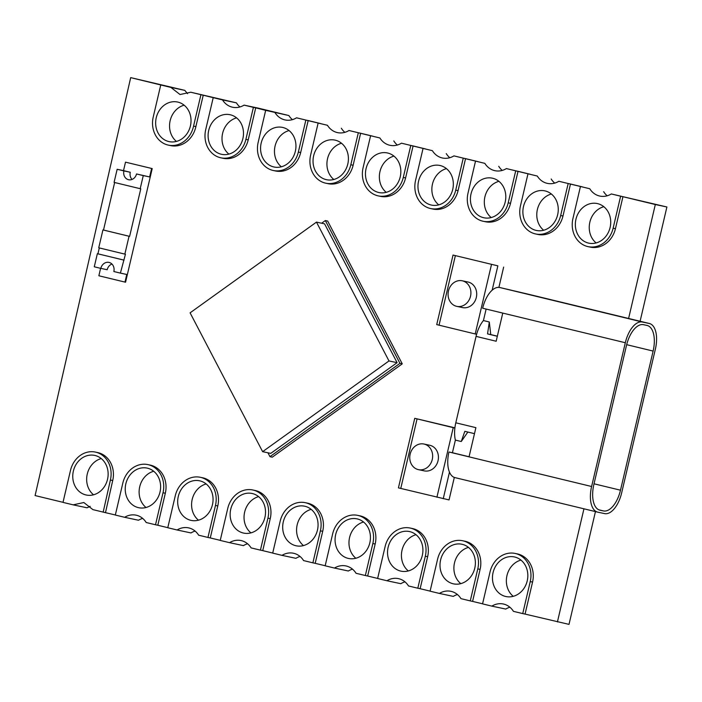 <?xml version="1.0" encoding="UTF-8"?>
<svg xmlns="http://www.w3.org/2000/svg" width="702" height="702" viewBox="0 0 702 702"><rect width="100%" height="100%" fill="white"/><g stroke="black" fill="none" stroke-linecap="round" stroke-linejoin="round"><path stroke-width="1.05" d="M492.146 290.207L497.858 265.856L453.036 255.054L436.723 324.614L476.605 334.292M453.036 255.054L497.858 265.856M454.878 428.053L414.742 418.313L398.429 487.881L449.043 499.921L454.317 477.421M414.742 418.313L454.905 427.825M462.478 280.844A13.075 11.346 102 0 1 470.559 296.086A13.075 11.346 102 0 1 456.783 306.362A13.075 11.346 102 0 1 448.402 291.216A13.075 11.346 102 0 1 462.206 280.782A13.075 11.346 102 0 1 462.478 280.844M456.783 306.362L462.574 307.59A13.075 11.346 -78 0 0 476.351 297.315A13.075 11.346 -78 0 0 468.269 282.072A13.075 11.346 -78 0 0 467.997 282.011L462.206 280.782M498.894 287.381L503.65 267.085M424.192 444.085A13.101 11.372 102 0 1 432.292 459.354A13.101 11.372 102 0 1 418.48 469.656A13.101 11.372 102 0 1 410.082 454.475A13.101 11.372 102 0 1 423.92 444.024A13.101 11.372 102 0 1 424.192 444.085M418.48 469.656L424.271 470.884A13.101 11.372 -78 0 0 438.074 460.582A13.101 11.372 -78 0 0 429.984 445.314A13.101 11.372 -78 0 0 429.712 445.252L423.92 444.024M497.349 336.179L490.751 334.582L489.303 321.981L483.424 320.56A23.815 11.837 103.6 0 0 476.07 336.381L455.8 422.797A23.815 11.837 103.6 0 0 455.387 440.093L461.267 441.514L467.857 432.055M474.482 433.652L464.829 431.318L461.267 441.514M489.303 321.981L487.548 333.906L497.323 336.267M455.387 440.093L452.421 452.729L448.955 451.991L591.602 486.504A23.815 11.837 103.6 0 0 597.586 512.109A23.815 11.837 103.6 0 0 597.744 512.153L604.641 513.61A23.815 11.837 103.6 0 0 621.656 492.883L655.378 349.113A23.815 11.837 103.6 0 0 649.403 323.508A23.815 11.837 103.6 0 0 649.236 323.473L642.348 322.007A23.815 11.837 103.6 0 0 625.324 342.734L591.602 486.504M469.068 456.756L452.421 452.729M455.8 422.797L475.895 427.658L469.041 456.853M483.424 320.56L486.126 309.064M490.751 334.582L487.548 333.906M642.348 322.007L499.692 287.495A23.815 11.837 103.6 0 0 482.669 308.231L502.764 313.092L496.156 341.242L476.07 336.381M646.981 325.421L643.506 324.684A23.815 11.837 103.6 0 0 626.491 345.419L593.857 484.547A23.815 11.837 103.6 0 0 599.841 510.152A23.815 11.837 103.6 0 0 599.999 510.196L603.474 510.933A23.815 11.837 103.6 0 0 620.489 490.198L653.123 351.07A23.815 11.837 103.6 0 0 647.147 325.465A23.815 11.837 103.6 0 0 646.981 325.421M527 293.901A23.815 11.837 103.6 0 0 526.842 293.857A23.815 11.837 103.6 0 0 526.676 293.822L499.692 287.495M448.955 451.991A23.815 11.837 103.6 0 0 454.931 477.606A23.815 11.837 103.6 0 0 455.089 477.641M262.627 451.667L388.996 360.951L397.104 362.671L324.57 223.841L316.47 222.113L190.093 312.838L262.627 451.667L270.735 453.387L397.104 362.671M388.996 360.951L316.47 222.113M267.936 452.799L269.963 456.669L399.947 363.355L325.342 220.56L321.639 223.218M269.963 456.669L272.279 457.16L402.264 363.847L327.658 221.051L325.342 220.56M399.947 363.355L402.264 363.847M147.552 468.199A20.244 17.568 102 0 1 160.065 491.795A20.244 17.568 102 0 1 138.724 507.713A20.244 17.568 102 0 1 138.303 507.616A20.244 17.568 102 0 1 125.79 484.011A20.244 17.568 102 0 1 147.13 468.102A20.244 17.568 102 0 1 147.552 468.199M163.022 492.769A23.815 20.674 -78 0 0 147.876 464.601A23.815 20.674 -78 0 0 122.832 483.046L115.33 515.049L124.64 517.295A19.533 16.953 102 0 1 136.109 515.171A19.533 16.953 102 0 1 146.2 522.516L155.511 524.763L163.022 492.769L165.321 493.252A23.815 20.674 -78 0 0 150.175 465.093L147.876 464.601M155.511 524.763L157.81 525.254L165.321 493.252M124.64 517.295L138.522 520.243A19.533 16.953 102 0 1 142.673 518.401M190.751 520.305A20.244 17.568 102 0 1 178.238 496.7A20.244 17.568 102 0 1 199.579 480.791A20.244 17.568 102 0 1 212.557 504.238A20.244 17.568 102 0 1 191.172 520.401A20.244 17.568 102 0 1 190.751 520.305M215.47 505.449A23.815 20.674 -78 0 0 200.316 477.29A23.815 20.674 -78 0 0 175.281 495.735L167.778 527.728L177.088 529.984A19.533 16.953 102 0 1 188.548 527.86A19.533 16.953 102 0 1 198.648 535.196L207.959 537.451L215.47 505.449L217.778 505.94A23.815 20.674 -78 0 0 202.632 477.781L200.316 477.29M207.959 537.451L210.275 537.943L217.778 505.94M177.088 529.984L190.979 532.932A19.533 16.953 102 0 1 195.13 531.098M243.217 532.993A20.244 17.568 102 0 1 230.704 509.389A20.244 17.568 102 0 1 252.044 493.48A20.244 17.568 102 0 1 265.023 516.935A20.244 17.568 102 0 1 243.629 533.09A20.244 17.568 102 0 1 243.217 532.993M267.927 518.146A23.815 20.674 -78 0 0 252.781 489.978A23.815 20.674 -78 0 0 227.746 508.423L220.235 540.426L229.545 542.672A19.533 16.953 102 0 1 241.014 540.549A19.533 16.953 102 0 1 251.114 547.893L260.424 550.14L267.927 518.146L270.244 518.638A23.815 20.674 -78 0 0 255.098 490.47L252.781 489.978M260.424 550.14L262.741 550.631L270.244 518.638M229.545 542.672L243.445 545.621A19.533 16.953 102 0 1 247.587 543.787M295.744 545.7A20.244 17.568 102 0 1 283.239 522.104A20.244 17.568 102 0 1 304.571 506.186A20.244 17.568 102 0 1 317.558 529.641A20.244 17.568 102 0 1 296.165 545.796A20.244 17.568 102 0 1 295.744 545.7M320.393 530.835A23.815 20.674 -78 0 0 305.247 502.676A23.815 20.674 -78 0 0 280.203 521.112L272.701 553.115L282.011 555.361A19.533 16.953 102 0 1 293.48 553.246A19.533 16.953 102 0 1 303.58 560.582L312.881 562.837L320.393 530.835L322.709 531.326A23.815 20.674 -78 0 0 307.564 503.167L305.247 502.676M312.881 562.837L315.198 563.329L322.709 531.326M282.011 555.361L295.911 558.318A19.533 16.953 102 0 1 300.052 556.475M348.139 558.371A20.244 17.568 102 0 1 335.626 534.775A20.244 17.568 102 0 1 356.967 518.857A20.244 17.568 102 0 1 369.945 542.313A20.244 17.568 102 0 1 348.561 558.467A20.244 17.568 102 0 1 348.139 558.371M372.85 543.523A23.815 20.674 -78 0 0 357.704 515.365A23.815 20.674 -78 0 0 332.669 533.801L325.166 565.803L334.477 568.058A19.533 16.953 102 0 1 345.937 565.935A19.533 16.953 102 0 1 356.037 573.271L365.347 575.526L372.85 543.523L375.166 544.015A23.815 20.674 -78 0 0 360.021 515.856L357.704 515.365M365.347 575.526L367.664 576.017L375.166 544.015M334.477 568.058L348.368 571.007A19.533 16.953 102 0 1 352.518 569.164M400.605 571.059A20.244 17.568 102 0 1 388.092 547.463A20.244 17.568 102 0 1 409.433 531.546A20.244 17.568 102 0 1 422.411 555.001A20.244 17.568 102 0 1 401.017 571.156A20.244 17.568 102 0 1 400.605 571.059M425.315 556.212A23.815 20.674 -78 0 0 410.17 528.053A23.815 20.674 -78 0 0 385.135 546.489L377.623 578.492L386.934 580.747A19.533 16.953 102 0 1 398.403 578.623A19.533 16.953 102 0 1 408.503 585.959L417.813 588.215L425.315 556.212L427.632 556.704A23.815 20.674 -78 0 0 412.486 528.545L410.17 528.053M417.813 588.215L420.129 588.706L427.632 556.704M386.934 580.747L400.833 583.695A19.533 16.953 102 0 1 404.975 581.861M453.062 583.757A20.244 17.568 102 0 1 440.558 560.152A20.244 17.568 102 0 1 461.89 544.243A20.244 17.568 102 0 1 474.877 567.69A20.244 17.568 102 0 1 453.483 583.853A20.244 17.568 102 0 1 453.062 583.757M477.781 568.901A23.815 20.674 -78 0 0 462.636 540.742A23.815 20.674 -78 0 0 437.592 559.187L430.089 591.181L439.399 593.436A19.533 16.953 102 0 1 450.868 591.312A19.533 16.953 102 0 1 460.968 598.648L470.27 600.903L477.781 568.901L480.098 569.392A23.815 20.674 -78 0 0 464.952 541.233L462.636 540.742M470.27 600.903L472.586 601.395L480.098 569.392M439.399 593.436L453.29 596.384A19.533 16.953 102 0 1 457.441 594.55M505.528 596.446A20.244 17.568 102 0 1 493.015 572.841A20.244 17.568 102 0 1 514.355 556.932A20.244 17.568 102 0 1 527.334 580.387A20.244 17.568 102 0 1 505.949 596.542A20.244 17.568 102 0 1 505.528 596.446M530.238 581.598A23.815 20.674 -78 0 0 515.092 553.43A23.815 20.674 -78 0 0 490.057 571.876L482.555 603.878L491.865 606.124A19.533 16.953 102 0 1 503.325 604.001A19.533 16.953 102 0 1 513.425 611.345L522.736 613.592L530.238 581.598L532.555 582.09A23.815 20.674 -78 0 0 517.409 553.922L515.092 553.43M522.736 613.592L525.052 614.083L532.555 582.09M491.865 606.124L505.756 609.073A19.533 16.953 102 0 1 509.906 607.239M244.085 105.124A19.533 16.953 102 0 1 232.616 107.239A19.533 16.953 102 0 1 222.516 99.903L213.215 97.657L205.704 129.651A23.815 20.674 -78 0 0 220.849 157.81A23.815 20.674 -78 0 0 245.893 139.373L253.396 107.371L244.085 105.124L257.985 108.073L288.882 115.549L265.672 110.346L258.169 142.339A23.815 20.674 -78 0 0 273.315 170.507A23.815 20.674 -78 0 0 298.35 152.062L305.861 120.068L296.551 117.813A19.533 16.953 102 0 1 285.082 119.937A19.533 16.953 102 0 1 274.982 112.592M222.516 99.903L236.416 102.852A19.533 16.953 102 0 0 239.944 106.958M220.849 157.81L223.166 158.301A23.815 20.674 -78 0 0 248.21 139.865L255.712 107.862L265.672 110.346M253.396 107.371L255.712 107.862M213.215 97.657L190.786 92.225L180.028 94.524L170.893 87.417L160.749 84.96L153.168 117.287A23.824 20.674 -78 0 0 168.392 145.13A23.824 20.674 -78 0 0 193.568 126.097L200.93 94.682M273.64 166.909A20.244 17.568 102 0 1 261.126 143.313A20.244 17.568 102 0 1 282.467 127.395A20.244 17.568 102 0 1 295.445 150.851A20.244 17.568 102 0 1 274.052 167.006A20.244 17.568 102 0 1 273.64 166.909M273.315 170.507L275.632 170.998A23.815 20.674 -78 0 0 300.667 152.553L308.178 120.56L320.454 123.526L318.138 123.034L310.635 155.037A23.815 20.674 -78 0 0 325.781 183.196A23.815 20.674 -78 0 0 350.816 164.751L358.318 132.757L349.008 130.502A19.533 16.953 102 0 1 337.548 132.625A19.533 16.953 102 0 1 327.448 125.289L318.138 123.034M305.861 120.068L308.178 120.56M296.551 117.813L327.448 125.289M292.401 119.647A19.533 16.953 102 0 1 288.882 115.549M326.097 179.607A20.244 17.568 102 0 1 313.592 156.002A20.244 17.568 102 0 1 334.924 140.093A20.244 17.568 102 0 1 347.911 163.54A20.244 17.568 102 0 1 326.518 179.703A20.244 17.568 102 0 1 326.097 179.607M325.781 183.196L328.088 183.687A23.815 20.674 -78 0 0 353.132 165.242L360.635 133.248L372.911 136.214L370.603 135.723L363.092 167.725A23.815 20.674 -78 0 0 378.238 195.884A23.815 20.674 -78 0 0 403.281 177.448L410.784 145.446L401.474 143.19A19.533 16.953 102 0 1 390.005 145.314A19.533 16.953 102 0 1 379.905 137.978L370.603 135.723M358.318 132.757L360.635 133.248M349.008 130.502L379.905 137.978M344.866 132.336A19.533 16.953 102 0 1 341.339 128.238M378.527 192.453A20.244 17.568 102 0 1 366.014 168.857A20.244 17.568 102 0 1 387.355 152.939A20.244 17.568 102 0 1 400.333 176.395A20.244 17.568 102 0 1 378.94 192.55A20.244 17.568 102 0 1 378.527 192.453M378.238 195.884L380.554 196.376A23.815 20.674 -78 0 0 405.589 177.939L413.101 145.937L425.377 148.903L423.06 148.412L415.558 180.414A23.815 20.674 -78 0 0 430.703 208.573A23.815 20.674 -78 0 0 455.738 190.137L463.25 158.134L453.94 155.879A19.533 16.953 102 0 1 442.471 158.003A19.533 16.953 102 0 1 432.371 150.667L423.06 148.412M410.784 145.446L413.101 145.937M401.474 143.19L432.371 150.667M397.332 145.033A19.533 16.953 102 0 1 393.804 140.926M431.028 204.984A20.244 17.568 102 0 1 418.515 181.388A20.244 17.568 102 0 1 439.856 165.47A20.244 17.568 102 0 1 452.834 188.926A20.244 17.568 102 0 1 431.44 205.081A20.244 17.568 102 0 1 431.028 204.984M430.703 208.573L433.02 209.064A23.815 20.674 -78 0 0 458.055 190.628L465.558 158.626L477.843 161.6L475.526 161.109L468.015 193.103A23.815 20.674 -78 0 0 483.169 221.262A23.815 20.674 -78 0 0 508.204 202.825L515.707 170.823L506.396 168.577A19.533 16.953 102 0 1 494.936 170.691A19.533 16.953 102 0 1 484.836 163.355L475.526 161.109M463.25 158.134L465.558 158.626M453.94 155.879L484.836 163.355M449.789 157.722A19.533 16.953 102 0 1 446.27 153.615M483.485 217.673A20.244 17.568 102 0 1 470.981 194.077A20.244 17.568 102 0 1 492.313 178.159A20.244 17.568 102 0 1 505.3 201.614A20.244 17.568 102 0 1 483.906 217.769A20.244 17.568 102 0 1 483.485 217.673M483.169 221.262L485.477 221.753A23.815 20.674 -78 0 0 510.521 203.317L518.023 171.314L530.3 174.289L527.983 173.798L520.48 205.791A23.815 20.674 -78 0 0 535.626 233.959A23.815 20.674 -78 0 0 560.67 215.514L568.172 183.52L558.862 181.265A19.533 16.953 102 0 1 547.393 183.389A19.533 16.953 102 0 1 537.293 176.044L527.983 173.798M515.707 170.823L518.023 171.314M506.396 168.577L537.293 176.044M502.255 170.41A19.533 16.953 102 0 1 498.727 166.304M535.951 230.361A20.244 17.568 102 0 1 523.438 206.765A20.244 17.568 102 0 1 544.778 190.847A20.244 17.568 102 0 1 557.757 214.303A20.244 17.568 102 0 1 536.372 230.458A20.244 17.568 102 0 1 535.951 230.361M535.626 233.959L537.943 234.45A23.815 20.674 -78 0 0 562.978 216.005L570.489 184.012L582.765 186.978L580.449 186.486L572.946 218.489A23.815 20.674 -78 0 0 588.092 246.648A23.815 20.674 -78 0 0 613.127 228.203L620.629 196.209L611.328 193.954A19.533 16.953 102 0 1 599.859 196.077A19.533 16.953 102 0 1 589.759 188.741L580.449 186.486M568.172 183.52L570.489 184.012M558.862 181.265L589.759 188.741M554.72 183.099A19.533 16.953 102 0 1 551.193 179.001M588.416 243.059A20.244 17.568 102 0 1 575.903 219.454A20.244 17.568 102 0 1 597.244 203.545A20.244 17.568 102 0 1 610.222 226.992A20.244 17.568 102 0 1 588.829 243.155A20.244 17.568 102 0 1 588.416 243.059M588.092 246.648L590.408 247.139A23.815 20.674 -78 0 0 615.443 228.694L622.946 196.7L655.317 204.528L628.597 318.471M620.629 196.209L622.946 196.7M611.328 193.954L666.9 206.985L640.101 321.253M607.177 195.788A19.533 16.953 102 0 1 603.659 191.69M167.796 527.667L157.81 525.254M220.252 540.356L210.275 537.943M272.718 553.044L262.741 550.631M325.175 565.742L315.198 563.329M377.641 578.43L367.664 576.017M430.107 591.119L420.129 588.706M482.564 603.808L472.586 601.395M221.174 154.221A20.244 17.568 102 0 1 208.661 130.625A20.244 17.568 102 0 1 230.002 114.707A20.244 17.568 102 0 1 242.98 138.162A20.244 17.568 102 0 1 221.595 154.317A20.244 17.568 102 0 1 221.174 154.221M115.347 514.978L103.176 512.109L110.398 480.036A23.649 20.525 -78 0 0 95.358 452.079A23.649 20.525 -78 0 0 70.498 470.384L62.996 502.386L73.14 504.843L83.845 502.535L92.901 509.617L103.176 512.109M236.416 102.852L190.786 92.225M168.717 141.532A20.244 17.568 102 0 1 156.204 117.936A20.244 17.568 102 0 1 177.545 102.018A20.244 17.568 102 0 1 190.523 125.474A20.244 17.568 102 0 1 169.129 141.629A20.244 17.568 102 0 1 168.717 141.532M63.004 502.325L35.1 495.568L130.695 77.624L160.749 84.96M203.247 95.174L195.884 126.588A23.824 20.674 102 0 1 170.709 145.621L168.392 145.13M195.884 126.588L193.568 126.097M170.893 87.417L184.793 90.365L187.548 93.699M85.828 494.919A20.244 17.568 102 0 1 73.315 471.323A20.244 17.568 102 0 1 94.656 455.405A20.244 17.568 102 0 1 107.634 478.861A20.244 17.568 102 0 1 86.249 495.015A20.244 17.568 102 0 1 85.828 494.919M95.358 452.079L97.675 452.571A23.649 20.525 102 0 1 112.715 480.528L110.398 480.036M90.207 506.335L87.039 507.792L73.14 504.843M112.715 480.528L105.493 512.6M184.135 105.186A20.244 17.568 -78 0 0 170.051 121.121A20.244 17.568 -78 0 0 176.439 141.409M236.592 117.875A20.244 17.568 -78 0 0 222.508 133.819A20.244 17.568 -78 0 0 228.896 154.107M289.057 130.563A20.244 17.568 -78 0 0 274.973 146.507A20.244 17.568 -78 0 0 281.362 166.795M341.514 143.252A20.244 17.568 -78 0 0 327.43 159.196A20.244 17.568 -78 0 0 333.827 179.484M393.945 156.107A20.244 17.568 -78 0 0 379.861 172.051A20.244 17.568 -78 0 0 386.249 192.339M446.446 168.638A20.244 17.568 -78 0 0 432.362 184.573A20.244 17.568 -78 0 0 438.75 204.861M498.903 181.327A20.244 17.568 -78 0 0 484.819 197.271A20.244 17.568 -78 0 0 491.216 217.559M551.368 194.015A20.244 17.568 -78 0 0 537.284 209.959A20.244 17.568 -78 0 0 543.673 230.247M603.825 206.704A20.244 17.568 -78 0 0 589.741 222.648A20.244 17.568 -78 0 0 596.138 242.936M311.161 509.354A20.244 17.568 -78 0 0 297.078 525.289A20.244 17.568 -78 0 0 303.475 545.577M363.557 522.025A20.244 17.568 -78 0 0 349.473 537.969A20.244 17.568 -78 0 0 355.861 558.257M416.014 534.713A20.244 17.568 -78 0 0 401.93 550.658A20.244 17.568 -78 0 0 408.327 570.945M258.626 496.639A20.244 17.568 -78 0 0 244.542 512.583A20.244 17.568 -78 0 0 250.939 532.871M206.169 483.95A20.244 17.568 -78 0 0 192.085 499.894A20.244 17.568 -78 0 0 198.473 520.182M153.712 471.261A20.244 17.568 -78 0 0 139.619 487.206A20.244 17.568 -78 0 0 146.025 507.493M101.246 458.573A20.244 17.568 -78 0 0 87.162 474.517A20.244 17.568 -78 0 0 93.55 494.805M520.945 560.091A20.244 17.568 -78 0 0 506.862 576.035A20.244 17.568 -78 0 0 513.25 596.323M468.48 547.402A20.244 17.568 -78 0 0 454.396 563.346A20.244 17.568 -78 0 0 460.793 583.634M595.454 511.6L569.006 624.376L525.052 614.083M130.695 77.624L184.793 90.365M123.473 260.012L97.35 253.694L94.279 266.795L100.825 268.383A7.722 6.704 102 0 1 108.942 262.399A7.722 6.704 102 0 1 113.856 271.534L120.402 273.113L125.439 254.238L124.859 254.115L129.045 236.241L102.931 229.923L98.736 247.797L124.859 254.115M100.605 268.331L98.859 275.772L124.982 282.09L126.764 274.464L120.402 273.113M99.307 247.938L97.929 253.817L97.35 253.694M114.654 182.52L103.51 230.045L102.931 229.923M117.155 169.279L114.084 182.38L140.198 188.698L143.269 175.597L136.521 173.964A7.476 6.485 102 0 1 128.659 179.747A7.476 6.485 102 0 1 123.903 170.911L117.155 169.279L123.517 170.63L125.509 162.153L152.211 168.594L125.561 282.213L124.982 282.09M152.211 168.594L125.509 162.153M143.269 175.597L149.64 176.948L151.632 168.471M129.045 236.241L129.624 236.363L140.777 188.82L140.198 188.698M129.624 236.363L103.51 230.045M124.052 260.135L97.929 253.817M132.055 179.44A7.476 6.485 102 0 1 130.274 172.262L123.517 170.63M130.274 172.262L123.903 170.911M149.64 176.948L136.521 173.964M111.925 264.031A7.722 6.704 102 0 0 107.195 269.735L100.825 268.383M583.95 508.818L557.423 621.919M655.317 204.528L666.9 206.985M475.21 333.959L491.523 264.391M455.361 255.642L439.048 325.21M443.252 498.692L449.473 472.139M436.916 497.227L453.229 427.658M417.067 418.91L400.754 488.478M603.474 510.933L598.797 509.801M620.489 490.198L594.032 483.801M653.123 351.07L626.675 344.673M649.236 323.473L526.676 293.822M625.324 342.734L502.764 313.092M245.893 139.373L248.21 139.865M298.35 152.062L300.667 152.553M350.816 164.751L353.132 165.242M403.281 177.448L405.589 177.939M455.738 190.137L458.055 190.628M508.204 202.825L510.521 203.317M560.67 215.514L562.978 216.005M613.127 228.203L615.443 228.694M649.403 323.508L526.842 293.857M597.586 512.109L454.931 477.606"/></g></svg>
